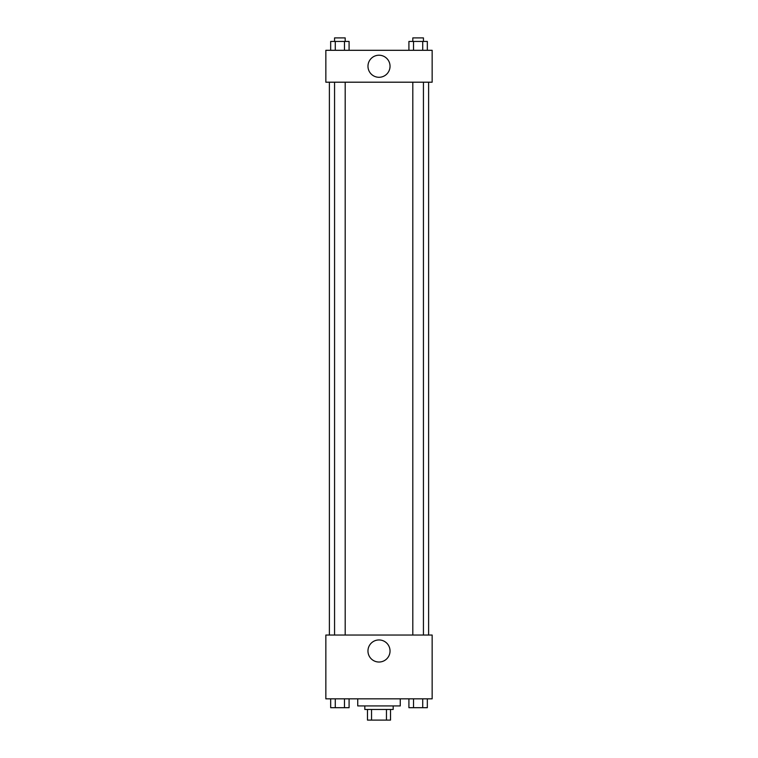 <?xml version="1.0" encoding="UTF-8"?>
<svg xmlns="http://www.w3.org/2000/svg" width="758" height="758" viewBox="0 0 758 758"><rect width="100%" height="100%" fill="white"/><g stroke="black" fill="none" stroke-linecap="round" stroke-linejoin="round"><path stroke-width="1.14" d="M386.457 709.469L386.457 720.1L367.478 720.1L367.478 709.469M386.457 720.1L390.522 720.1L390.522 709.469L390.522 720.1M393.175 705.925L393.175 709.469L364.825 709.469L364.825 705.925M371.543 709.469L371.543 720.1M357.738 698.838L357.738 705.925L400.262 705.925L400.262 698.838M432.155 698.838L325.845 698.838L325.845 635.043L432.155 635.043L432.155 698.838M379 662.028A11.038 11.038 0 0 1 369.44 645.475A11.038 11.038 0 0 1 388.56 645.475A11.038 11.038 0 0 1 379 662.028M428.611 82.196L428.611 635.043M412.807 635.043L412.807 82.196M345.193 82.196L345.193 635.043M432.155 82.196L325.845 82.196L325.845 50.303L432.155 50.303L432.155 82.196M390.038 66.249A11.038 11.038 0 0 1 373.486 75.809A11.038 11.038 0 0 1 373.486 56.698A11.038 11.038 0 0 1 390.038 66.249M427.332 50.303L427.332 41.444L408.913 41.444L408.913 50.303M422.727 41.444L422.727 50.303M413.517 41.444L413.517 50.303M412.807 41.444L412.807 37.9L423.438 37.9L423.438 41.444M349.087 50.303L349.087 41.444L330.668 41.444L330.668 50.303M344.483 41.444L344.483 50.303M335.273 41.444L335.273 50.303M334.562 41.444L334.562 37.9L345.193 37.9L345.193 41.444M427.332 698.838L427.332 707.697L408.913 707.697L408.913 698.838M422.727 698.838L422.727 707.697M413.517 698.838L413.517 707.697M423.438 707.697L412.807 707.697M349.087 698.838L349.087 707.697L330.668 707.697L330.668 698.838M344.483 698.838L344.483 707.697M335.273 698.838L335.273 707.697M345.193 707.697L334.562 707.697M329.389 82.196L329.389 635.043M423.438 635.043L423.438 82.196M334.562 82.196L334.562 635.043"/></g></svg>

